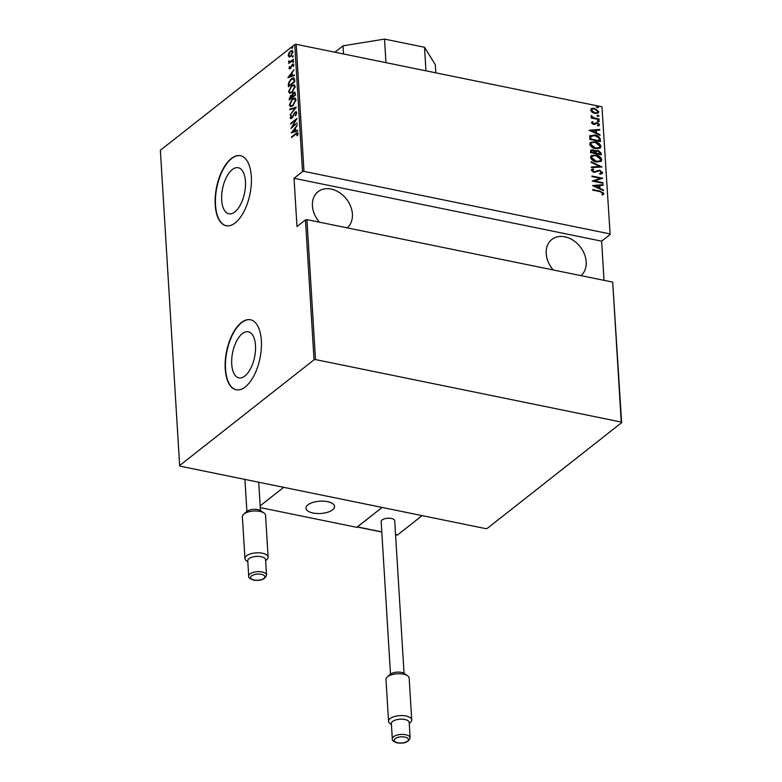 <?xml version="1.0" encoding="UTF-8"?>
<svg xmlns="http://www.w3.org/2000/svg" width="782" height="782" viewBox="0 0 782 782"><rect width="100%" height="100%" fill="white"/><g stroke="black" fill="none" stroke-linecap="round" stroke-linejoin="round"><path stroke-width="1.17" d="M232.274 169.596A23.509 11.212 -78.5 0 0 221.746 194.435A23.509 11.212 -78.5 0 0 228.862 213.799A23.509 11.212 -78.5 0 0 234.864 211.932A23.509 11.212 -78.5 0 0 245.392 187.094A23.509 11.212 -78.5 0 0 238.275 167.739A23.509 11.212 -78.5 0 0 232.274 169.596M242.312 333.66A23.509 11.212 -78.5 0 0 231.785 358.508A23.509 11.212 -78.5 0 0 238.901 377.862A23.509 11.212 -78.5 0 0 244.903 375.995A23.509 11.212 -78.5 0 0 255.431 351.157A23.509 11.212 -78.5 0 0 248.314 331.803A23.509 11.212 -78.5 0 0 242.312 333.66M241.325 322.595A35.728 17.048 -78.5 0 0 225.324 360.346A35.728 17.048 -78.5 0 0 236.144 389.768A35.728 17.048 -78.5 0 0 245.265 386.934A35.728 17.048 -78.5 0 0 261.266 349.192A35.728 17.048 -78.5 0 0 250.445 319.77A35.728 17.048 -78.5 0 0 241.325 322.595M250.602 319.799A35.728 17.048 -78.5 0 0 241.638 322.663A35.728 17.048 -78.5 0 0 225.646 360.248A35.728 17.048 -78.5 0 0 236.301 389.798M231.296 158.531A35.728 17.048 -78.5 0 0 215.294 196.282A35.728 17.048 -78.5 0 0 226.106 225.705A35.728 17.048 -78.5 0 0 235.226 222.87A35.728 17.048 -78.5 0 0 251.237 185.119A35.728 17.048 -78.5 0 0 240.416 155.696A35.728 17.048 -78.5 0 0 231.296 158.531M240.573 155.735A35.728 17.048 -78.5 0 0 231.599 158.599A35.728 17.048 -78.5 0 0 215.617 196.184A35.728 17.048 -78.5 0 0 226.262 225.734M319.476 222.205A23.225 17.781 -128.2 0 1 312.419 205.881A23.225 17.781 -128.2 0 1 318.059 191.717A23.225 17.781 -128.2 0 1 339.359 192.519A23.225 17.781 -128.2 0 1 352.408 214.053A23.225 17.781 -128.2 0 1 347.208 227.865M553.255 269.976A23.225 17.781 -128.2 0 1 546.207 253.651A23.225 17.781 -128.2 0 1 551.838 239.488A23.225 17.781 -128.2 0 1 573.138 240.289A23.225 17.781 -128.2 0 1 586.187 261.823A23.225 17.781 -128.2 0 1 580.987 275.635M597.624 107.613L596.695 106.86L597.556 106.46L598.484 107.222L597.262 107.896M596.695 106.86L597.556 106.46L598.122 107.505M598.152 116.274L597.223 115.521L598.083 115.12L599.022 115.883L597.79 116.557M597.223 115.521L598.083 115.12L598.66 116.166M598.484 121.621L597.546 120.858L598.416 120.467L599.344 121.22L598.122 121.904M597.546 120.858L598.416 120.467L598.983 121.513M589.129 130.252L599.706 129.421L599.745 130.056L596.353 130.271L596.529 133.087L600.029 134.709L600.068 135.345L589.129 130.252M595.62 148.688C592.805 148.306 590.84 146.781 589.706 144.103L590.469 142.344L595.141 141.747C597.956 142.129 599.911 143.673 601.016 146.361L600.273 148.062L595.62 148.688M596.431 161.972C593.626 161.591 591.651 160.056 590.518 157.377L591.28 155.628L595.952 155.031C598.768 155.413 600.723 156.947 601.827 159.636L601.084 161.346L596.431 161.972M591.309 170.32L593.02 168.971L593.714 169.645L592.414 170.623L593.831 171.845L599.598 170.173L602.629 172.656L602.189 173.614L600.4 174.181L599.814 173.506L601.524 172.411L599.618 170.74L593.919 172.431L591.309 170.32L591.691 169.499M601.006 173.164L601.524 172.411M593.352 169.929L592.052 170.906L592.668 170.056L592.052 170.906L593.831 171.845M592.512 185.539L603.088 184.708L603.127 185.344L599.735 185.559L599.911 188.374L603.411 189.997L603.45 190.632L592.512 185.539M599.95 191.629L592.795 190.163L592.756 189.586L600.029 191.072L603.899 193.398L602.756 194.767L601.905 194.239L602.785 193.134L599.95 191.629M603.401 194.376L602.756 194.767M601.905 194.239L602.658 193.545M602.971 182.695L603 183.271L592.238 181.072L600.449 178.325L591.964 176.595L591.925 176.018L602.697 178.218L594.496 180.965L602.971 182.695L602.619 183.193M602.003 166.957L591.417 167.641L591.378 167.016L599.921 166.458L591.094 162.353L591.055 161.727L602.003 166.957M590.654 150.261L592.6 150.144L594.936 151.356L597.966 150.31L601.153 153.047L601.26 154.826L590.498 152.627L590.811 150.105L592.961 149.851L595.298 151.063L595.708 150.574M589.863 135.96L594.867 134.993C597.683 135.296 599.501 136.791 600.322 139.479L600.449 141.552L589.687 139.352L590.312 135.433M591.397 122.745L592.433 121.669L593.137 122.207L592.365 122.96L593.46 123.869L597.184 122.637L599.55 124.563L598.572 125.775L597.819 125.228L598.582 124.377L597.262 123.224L593.538 124.455L591.397 122.745L592.433 121.669L592.688 122.432M593.137 122.207L592.003 123.243L593.46 123.869M593.098 124.152L597.184 122.637M599.11 125.501L598.572 125.775M597.819 125.228L598.582 124.377M596.519 123.233L594.74 124.475M599.11 119.607L591.241 118.004L591.202 117.427L592.365 117.662L591.221 115.57L593.724 117.818L599.071 119.03L599.11 119.607M592.033 112.207L590.615 110.027L591.798 108.385L594.555 108.268L598.758 111.699L598.201 113.019L594.867 113.468L592.033 112.207M591.182 108.727L594.555 108.268M601.974 106.792L610.126 234.483L601.974 106.792L296.212 44.31L303.983 171.385L302.517 171.62L294.746 44.554L160.369 150.271L179.645 465.534L180.026 466.15L485.788 528.632L487.254 528.388L621.631 422.671L621.25 422.055L315.498 359.573L314.032 359.818L179.645 465.534M609.745 233.867L303.983 171.385M621.25 422.055L612.697 282.116L621.631 422.671M314.032 359.818L305.469 219.879L306.935 219.634L612.697 282.116M306.935 219.634L315.498 359.573M289.105 56.891L288.226 55.581L288.871 53.078L290.464 51.094L292.155 50.507L293.006 51.817L290.787 56.294L289.105 56.891M293.406 59.823L288.793 63.459L289.438 62.345L288.714 60.947L290.23 61.602L293.377 59.246L293.406 59.823M290.044 62.472L288.597 61.641L289.33 61.074M289.164 61.299L290.845 61.719L292.439 60.595L291.823 60.468M289.78 68.924L288.998 68.298L289.575 66.47L289.565 67.868L290.23 68.073L292.37 64.28L293.788 64.691L293.25 66.607L293.221 65.15L292.429 64.838L290.288 68.63L288.998 68.298L290.288 68.63M289.565 67.868L290.748 68.181M293.299 63.938L293.788 64.691M293.758 65.258L292.429 64.838M294.628 79.696L294.755 81.768L288.431 86.743L288.441 83.088L291.334 78.708L293.651 77.799L294.628 79.696M295.567 95.052L289.242 100.018L290.601 95.472L291.999 95.16L293.533 92.559L294.765 92.11L295.567 95.052M291.735 95.033L292.497 95.257M296.31 107.173L290.161 115.032L295.078 108.063L289.839 109.744L289.799 109.118L296.31 107.173M297.268 122.911L290.982 128.463L295.694 120.066L290.709 123.986L290.669 123.409L296.994 118.434L292.292 126.821L297.268 122.911M295.743 134.24L291.539 137.554L291.5 136.977L295.772 133.614C296.789 132.461 297.551 132.402 298.079 133.439L297.453 135.628L296.945 135.657L297.131 133.468L297.747 133.595L295.743 134.24M297.59 132.637L298.079 133.439M604.027 280.347L601.632 241.159L294.032 178.296L296.984 226.555L305.469 219.879M294.032 178.296L302.517 171.62M291.256 132.93L297.395 124.924L295.459 128.072L295.635 130.887L297.717 130.223L297.756 130.848L291.256 132.93M296.808 112.686L295.557 115.785L296.163 113.185L295.01 112.725L292.673 117.202L290.699 118.717L290.161 117.896L291.129 115.325L290.816 117.456L291.676 117.779L294.99 112.149L296.173 111.738L296.808 112.686M295.625 112.852L295.01 112.725M290.816 117.456L292.204 117.886M292.937 105.736L290.513 106.616L289.369 104.954L292.478 98.835L294.863 97.975L296.016 99.676L292.937 105.736M292.126 92.462L289.702 93.341L288.558 91.67L291.666 85.551L294.042 84.691L295.205 86.391L292.126 92.462M287.874 77.643L294.012 69.647L292.077 72.794L292.253 75.6L294.335 74.935L294.374 75.561L287.874 77.643M293.094 62.345L292.536 62.179L293.025 61.192L293.582 61.348L293.094 62.345L292.536 62.179L293.641 61.309M293.582 61.299L293.025 61.192L293.582 61.348M292.771 56.998L292.204 56.842L292.703 55.845L293.26 56.011L292.771 56.998L292.204 56.842L292.81 56.959M293.25 55.962L292.703 55.845L293.26 56.011M292.243 48.337L291.676 48.181L292.165 47.184L292.732 47.35L292.243 48.337L291.676 48.181L292.781 47.311M292.722 47.301L292.165 47.184L292.732 47.35M601.632 241.159L610.126 234.483M294.746 44.554L296.212 44.31M292.116 137.104L291.5 136.977M296.016 134.035L297.864 132.784M297.913 134.524L297.365 134.416M292.048 132.676L292.624 131.933M294.99 128.913L295.469 128.297M297.737 130.535L295.635 130.887M292.468 131.904L295.576 131.229L295.44 129.01L294.834 128.883L292.468 131.904L294.961 131.102L294.834 128.883M295.576 131.229L294.961 131.102M292.087 127.583L292.497 126.86M296.095 120.145L296.515 119.421M291.285 123.527L290.669 123.409M292.908 126.948L292.292 126.821M295.704 115.57L295.195 115.472M291.041 118.698L290.161 117.896M290.777 118.023L290.816 117.476M291.432 117.583L292.292 117.896M295.596 112.266L296.446 111.855M290.435 109.548L289.799 109.118M290.415 109.245L296.124 107.408M290.845 106.655L289.369 104.954M289.985 105.081L290.014 104.231M293.094 98.962L295.146 98.063M295.987 100.497L295.01 98.845L292.517 99.412L290.024 104.417L291.021 105.853L292.898 105.169L295.371 100.204L294.394 98.728M291.334 105.883L293.221 105.502M295.987 100.331L295.371 100.204M293.465 105.277L292.898 105.169M289.819 99.568L289.164 98.757M289.78 98.884L289.799 98.014M291.217 95.59L292.615 95.277M294.149 92.687L295.049 92.237M295.44 94.251L293.563 93.136L292.527 96.831L295.488 95.101L294.179 93.263M292.497 97.457L291.266 96.166M289.809 98.141L289.858 98.933L291.852 96.948L290.65 96.039L289.809 98.141M290.464 99.06L289.858 98.933M291.989 95.903L290.65 96.039M292.468 97.076L291.852 96.948M292.488 97.467L291.882 97.339M293.142 96.958L292.527 96.831M294.931 93.009L293.563 93.136M294.882 94.984L294.824 94.123M290.034 93.371L288.558 91.67M289.174 91.797L289.203 90.956M292.282 85.678L294.335 84.788M295.176 87.222L294.198 85.57L291.706 86.137L289.203 91.132L290.21 92.579L292.087 91.885L294.56 86.929L293.582 85.443M290.523 92.599L292.409 92.217M295.176 87.056L294.56 86.929M292.654 92.002L292.087 91.885M289.008 86.284L288.343 85.394M288.959 85.512L289.057 83.215M289.027 83.205L288.441 83.088M291.95 78.835L293.944 77.907M294.355 79.246L293.113 78.591L293.739 79.119L291.373 79.285L289.066 82.96L289.047 85.649L294.071 81.699L293.739 79.119L294.355 79.246L294.638 81.054L294.022 80.927M294.071 81.699L294.677 81.827L294.638 81.054M289.653 85.776L289.047 85.649M288.666 77.389L289.242 76.646M291.608 73.625L292.087 73.009M294.355 75.248L292.253 75.6M289.086 76.616L292.194 75.942L292.067 73.723L291.451 73.596L289.086 76.616L291.588 75.815L291.451 73.596M292.194 75.942L291.588 75.815M290.181 67.995L290.845 68.2M292.282 65.199L292.986 64.398L292.37 64.28M292.986 64.398L293.573 64.085M293.837 65.277L293.045 64.965M289.369 63.01L288.753 62.883M290.054 62.472L289.213 61.768M289.78 61.426L290.845 61.719L289.78 61.426M292.82 56.969L293.309 55.972M289.721 57.018L288.226 55.581M291.08 51.221L292.439 50.615M293.006 52.081L291.774 51.221L290.503 51.671L288.793 55.141L289.496 56.157L290.757 55.708L292.439 52.267L291.774 51.221M289.819 56.167L291.08 56.04M292.996 52.384L292.439 52.267M291.305 55.825L290.757 55.708M592.776 189.948L599.667 191.355L603.899 193.398M603.538 193.682L602.394 195.05M592.727 185.647L603.088 184.708M599.911 188.374L599.735 185.559M599.55 188.657L603.411 189.997M594.584 185.891L598.426 188.13L598.65 185.627L594.584 185.891L598.787 187.846M592.326 181.082L600.449 178.325M591.945 176.38L602.267 178.482M602.609 182.978L594.496 180.965M593.479 172.128L599.237 170.456L602.629 172.656M602.267 172.939L601.993 173.741M599.452 173.79L601.163 172.705M591.534 169.645L593.02 168.971M592.658 169.254L593.215 169.792M591.397 167.27L599.921 166.458M591.084 162.187L601.417 166.996M591.114 155.774L595.952 155.031M595.591 155.315C598.406 155.696 600.361 157.231 601.466 159.919L601.827 159.636M601.466 159.919L600.889 161.483M592.15 156.234L591.26 157.856L596.031 161.679L599.892 161.014M595.992 155.608L592.326 156.087L591.612 157.573L596.392 161.385L600.087 160.877L600.723 159.44L595.992 155.608M594.936 151.356L597.966 150.31M597.604 150.594L601.153 153.047M600.791 153.331L600.879 154.748M596.343 151.268L595.757 153.497L600.126 154.025L598.005 150.887L596.148 151.63L596.119 153.213L600.126 154.025M591.661 150.74L591.202 152.558L595.014 152.979L593.02 150.437L591.515 151.483L591.563 152.275L595.014 152.979M591.153 151.767L591.446 150.858M595.786 151.913L596.148 151.395M590.293 142.49L595.141 141.747M594.779 142.031C597.595 142.412 599.55 143.956 600.654 146.645L601.016 146.361M600.654 146.645L600.077 148.199M591.339 142.95L590.439 144.582L595.219 148.394L599.08 147.73M595.18 142.324L591.515 142.803L590.801 144.299L595.581 148.111L599.276 147.593L599.911 146.156L595.18 142.324M589.501 136.244L594.506 135.276C597.321 135.579 599.139 137.075 599.96 139.763L600.322 139.479M599.96 139.763L600.068 141.474M591.192 136.088L590.39 139.284L599.315 140.75L598.875 137.984L594.897 135.569L590.899 136.508L590.752 139L599.315 140.75M590.537 136.791L591.006 136.205M589.345 130.359L599.706 129.421M596.529 133.087L596.353 130.271M596.167 133.37L600.029 134.709M591.202 130.604L595.043 132.842L595.268 130.34L591.202 130.604L595.405 132.559M592.776 122.491L592.003 123.243L592.776 122.491M594.574 123.585L595.62 122.911M596.822 122.921L599.55 124.563M599.188 124.846L598.21 126.058M597.458 125.511L598.22 124.661L597.458 125.511M595.258 124.25L595.757 123.83M597.184 121.142L598.054 120.751M591.231 117.789L592.365 117.662M590.997 115.941L592.082 116.078M591.603 116.674L593.724 117.818M593.362 118.102L599.071 119.03M596.862 115.804L597.722 115.404M594.193 108.551L598.758 111.699M598.396 111.982L598.005 113.146M591.876 109.372L591.221 110.516L594.476 113.175L597.125 112.696M594.594 108.854L592.042 109.216L591.583 110.233L594.838 112.891L597.321 112.559L597.79 111.503L594.594 108.854M596.334 107.144L597.194 106.743M307.961 504.82A14.291 6.168 -3.5 0 1 323.826 501.174A14.291 6.168 -3.5 0 1 334.53 506.462A14.291 6.168 -3.5 0 1 332.575 509.844A14.291 6.168 -3.5 0 1 316.7 513.491A14.291 6.168 -3.5 0 1 306.006 508.202A14.291 6.168 -3.5 0 1 307.961 504.82M357.706 526.56L382.124 507.44L356.836 527.342L260.259 507.606M395.848 534.36L397.373 535.083L422.114 515.612L283.69 487.333L260.152 505.856M315.234 513.363A14.291 6.168 176.5 0 0 334.53 506.462A14.291 6.168 176.5 0 0 325.292 501.301A14.291 6.168 176.5 0 0 306.006 508.202A14.291 6.168 176.5 0 0 315.234 513.363M395.575 534.859L397.373 535.083L395.565 534.712M243.642 514.253L246.623 511.584A8.035 3.47 -3.5 0 1 257.835 509.61A8.035 3.47 -3.5 0 1 260.719 510.724L264.003 513.012A11.613 5.005 176.5 0 0 259.839 511.408A11.613 5.005 176.5 0 0 243.642 514.253A11.613 5.005 176.5 0 0 242.381 516.736L244.942 558.553A11.613 5.005 -3.5 0 1 250.641 553.822A11.613 5.005 -3.5 0 1 262.4 553.226A11.613 5.005 -3.5 0 1 268.118 557.136A11.613 5.005 -3.5 0 1 266.858 559.609L265.655 560.694M268.118 557.136L265.557 515.318A11.613 5.005 176.5 0 0 264.003 513.012M266.525 574.995L265.587 559.716A8.934 3.851 176.5 0 0 261.188 556.706A8.934 3.851 176.5 0 0 252.146 557.155A8.934 3.851 176.5 0 0 247.757 560.802L248.696 576.08A8.934 3.851 -3.5 0 1 253.075 572.444A8.934 3.851 -3.5 0 1 262.126 571.984A8.934 3.851 -3.5 0 1 266.525 574.995C265.245 579.315 260.944 581.026 253.642 580.127C249.751 578.817 248.109 577.468 248.696 576.08M247.826 561.779L246.496 560.86A11.613 5.005 -3.5 0 1 244.942 558.553M387.256 677.026L390.238 674.358A8.035 3.47 -3.5 0 1 401.449 672.383A8.035 3.47 -3.5 0 1 404.333 673.488L407.608 675.785A11.613 5.005 176.5 0 0 403.453 674.172A11.613 5.005 176.5 0 0 387.256 677.026A11.613 5.005 176.5 0 0 385.995 679.499L388.546 721.327A11.613 5.005 -3.5 0 1 394.245 716.586A11.613 5.005 -3.5 0 1 406.005 715.999A11.613 5.005 -3.5 0 1 411.723 719.909A11.613 5.005 -3.5 0 1 410.462 722.382L409.26 723.458M411.723 719.909L409.172 678.082A11.613 5.005 176.5 0 0 407.608 675.785M410.139 737.758L409.201 722.48A8.934 3.851 176.5 0 0 404.802 719.479A8.934 3.851 176.5 0 0 395.751 719.929A8.934 3.851 176.5 0 0 391.371 723.575L392.31 738.853A8.934 3.851 -3.5 0 1 396.689 735.207A8.934 3.851 -3.5 0 1 405.741 734.757A8.934 3.851 -3.5 0 1 410.139 737.758C408.849 742.079 404.558 743.799 397.246 742.9C393.366 741.59 391.714 740.241 392.31 738.853M404.05 673.312L394.715 520.744A6.784 2.933 176.5 0 0 391.371 518.466A6.784 2.933 176.5 0 0 384.5 518.808A6.784 2.933 176.5 0 0 381.166 521.574L390.492 674.133M391.43 724.552L390.11 723.624A11.613 5.005 -3.5 0 1 388.546 721.327M334.901 52.218L343.024 45.835L384.519 39.1L424.509 47.272L435.3 64.691L435.799 72.843M343.523 53.978L343.024 45.835M384.519 39.1L385.966 62.658M425.955 70.83L424.509 47.272M296.388 133.742L295.772 133.614M357.384 526.912L381.792 531.897M254.101 579.99A7.146 3.079 176.5 0 0 263.857 578.406A7.146 3.079 176.5 0 0 261.325 574.301A7.146 3.079 176.5 0 0 251.56 575.894A7.146 3.079 176.5 0 0 254.101 579.99M397.706 742.763A7.146 3.079 176.5 0 0 407.471 741.17A7.146 3.079 176.5 0 0 404.929 737.074A7.146 3.079 176.5 0 0 395.164 738.658A7.146 3.079 176.5 0 0 397.706 742.763M295.723 112.481L296.339 112.608M291.139 117.974L291.745 118.092M291.021 105.853L291.637 105.981M290.21 92.579L290.826 92.706M289.809 68.22L290.425 68.347M292.908 64.671L293.524 64.798M289.526 61.758L290.142 61.886M289.496 56.157L290.112 56.284M357.237 527.019L381.802 532.043M260.435 510.538L258.705 482.22M246.887 511.369L244.932 479.405"/></g></svg>
